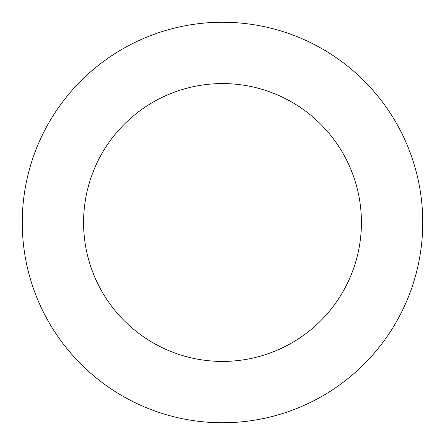 <?xml version="1.0" encoding="UTF-8"?>
<svg xmlns="http://www.w3.org/2000/svg" width="445" height="445" viewBox="0 0 445 445"><rect width="100%" height="100%" fill="white"/><g stroke="black" fill="none" stroke-linecap="round" stroke-linejoin="round"><path stroke-width="0.67" d="M361.423 222.5A138.923 138.923 0 0 1 153.036 342.811A138.923 138.923 0 0 1 153.036 102.189A138.923 138.923 0 0 1 361.423 222.5M422.75 222.5A200.25 200.25 0 0 1 122.375 395.922A200.25 200.25 0 0 1 122.375 49.078A200.25 200.25 0 0 1 422.75 222.5"/></g></svg>
